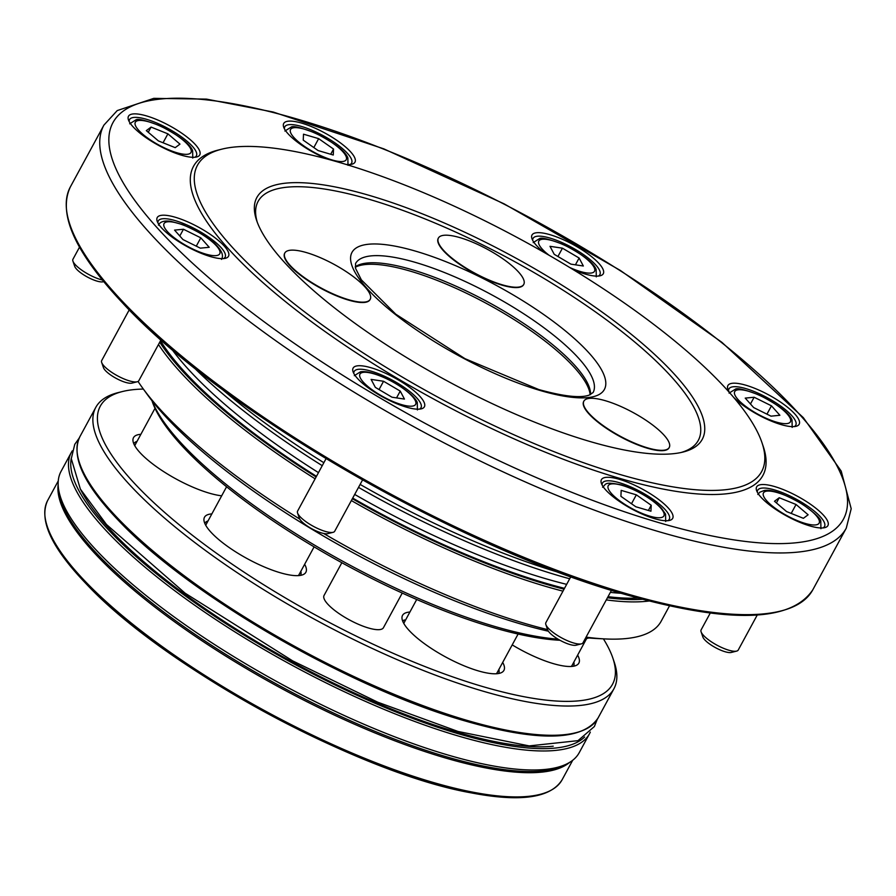 <?xml version="1.0" encoding="UTF-8"?>
<svg xmlns="http://www.w3.org/2000/svg" width="896" height="896" viewBox="0 0 896 896"><rect width="100%" height="100%" fill="white"/><g stroke="black" fill="none" stroke-linecap="round" stroke-linejoin="round"><path stroke-width="1.34" d="M589.546 733.667L579.219 752.685A294.806 81.827 -151.5 0 1 569.083 762.709A294.806 81.827 -151.5 0 1 447.574 754.902A294.806 81.827 -151.5 0 1 58.184 485.307A294.806 81.827 -151.5 0 1 61.062 471.352L71.389 452.323A294.806 81.827 28.5 0 0 181.194 595.515A294.806 81.827 28.5 0 0 457.901 735.885A294.806 81.827 28.5 0 0 589.546 733.667L590.318 732.11M143.349 389.066A291.424 80.886 28.5 0 0 122.371 391.552L118.115 392.616A294.806 81.827 28.5 0 0 95.782 407.4A294.806 81.827 28.5 0 0 205.587 550.581A294.806 81.827 28.5 0 0 482.306 690.95A294.806 81.827 28.5 0 0 613.939 688.733A294.806 81.827 28.5 0 0 614.174 661.965L612.752 657.798A291.424 80.886 28.5 0 0 603.411 638.859M122.371 391.552A291.424 80.886 28.5 0 0 179.346 524.877A291.424 80.886 28.5 0 0 482.395 686.459A291.424 80.886 28.5 0 0 612.752 657.798M502.701 662.424A57.669 16.005 -151.5 0 1 501.928 672.37A57.669 16.005 -151.5 0 1 445.592 656.958A57.669 16.005 -151.5 0 1 401.979 618.106A57.669 16.005 -151.5 0 1 404.062 613.704A57.669 16.005 -151.5 0 1 409.909 612.035M577.64 655.133A57.669 16.005 -151.5 0 1 576.867 665.078A57.669 16.005 -151.5 0 1 512.21 644.896M221.67 495.813A57.669 16.005 -151.5 0 1 165.838 472.987A57.669 16.005 -151.5 0 1 132.944 440.373A57.669 16.005 -151.5 0 1 140.862 434.314M304.64 564.29A57.669 16.005 -151.5 0 1 304.763 564.502A57.669 16.005 -151.5 0 1 303.878 574.235A57.669 16.005 -151.5 0 1 247.542 558.824A57.669 16.005 -151.5 0 1 203.93 519.971A57.669 16.005 -151.5 0 1 211.848 513.901M573.563 666.21A54.499 15.12 28.5 0 0 573.832 662.144M405.384 620.357A156.094 43.322 -151.5 0 1 404.253 619.954A54.499 15.12 28.5 0 0 402.83 621.488M498.624 673.501A54.499 15.12 28.5 0 0 498.893 669.424M208.051 520.912A54.499 15.12 28.5 0 0 204.781 523.354M300.563 575.366A54.499 15.12 28.5 0 0 300.843 571.29M137.066 441.314A54.499 15.12 28.5 0 0 133.795 443.766M571.245 666.467A52.797 14.65 28.5 0 0 572.04 665.437L586.645 638.534M416.707 599.502L404.309 622.339A52.797 14.65 28.5 0 0 403.872 623.571M496.306 673.758A52.797 14.65 28.5 0 0 497.101 672.728L518.101 634.043M226.587 486.763L206.259 524.205A52.797 14.65 28.5 0 0 205.822 525.437M298.256 575.624A52.797 14.65 28.5 0 0 299.051 574.594L314.104 546.862M154.997 408.296L135.274 444.618A52.797 14.65 28.5 0 0 134.837 445.838M152.051 400.814A261.442 72.565 28.5 0 0 494.211 626.282A261.442 72.565 28.5 0 0 558.085 639.184M585.278 638.602A261.442 72.565 28.5 0 0 588.818 637.952M559.989 640.27A258.899 71.859 -151.5 0 1 491.949 627.189A258.899 71.859 -151.5 0 1 152.298 401.677L151.962 400.691M588.963 637.963L587.955 638.221A258.899 71.859 -151.5 0 1 585.133 638.859M341.835 562.722L324.05 595.459A33.79 9.374 28.5 0 0 323.725 596.702A33.79 9.374 28.5 0 0 351.266 620.883A33.79 9.374 28.5 0 0 383.443 627.704L402.248 593.074M774.749 486.595A40.555 11.256 -151.5 0 1 816.906 509.074A40.555 11.256 -151.5 0 1 824.835 527.632A40.555 11.256 -151.5 0 1 786.901 516.141A40.555 11.256 -151.5 0 1 756.605 490.582A40.555 11.256 -151.5 0 1 774.749 486.595M730.061 393.21A40.555 11.256 -151.5 0 1 727.854 389.245A40.555 11.256 -151.5 0 1 745.998 385.258A40.555 11.256 -151.5 0 1 788.166 407.747A40.555 11.256 -151.5 0 1 796.096 426.294A40.555 11.256 -151.5 0 1 766.203 418.858A40.555 11.256 -151.5 0 1 733.611 397.309M543.973 252.336A40.555 11.256 -151.5 0 1 531.966 238.717A40.555 11.256 -151.5 0 1 550.11 234.73A40.555 11.256 -151.5 0 1 592.278 257.208A40.555 11.256 -151.5 0 1 600.208 275.766A40.555 11.256 -151.5 0 1 573.171 269.606M327.141 159.006A40.555 11.256 -151.5 0 1 283.685 127.154A40.555 11.256 -151.5 0 1 301.829 123.166A40.555 11.256 -151.5 0 1 343.986 145.656A40.555 11.256 -151.5 0 1 351.915 164.203A40.555 11.256 -151.5 0 1 346.013 164.405M619.506 479.36A40.555 11.256 -151.5 0 1 661.674 501.838A40.555 11.256 -151.5 0 1 669.603 520.397A40.555 11.256 -151.5 0 1 631.669 508.906A40.555 11.256 -151.5 0 1 601.373 483.347A40.555 11.256 -151.5 0 1 619.506 479.36M371.224 367.797A40.555 11.256 -151.5 0 1 413.392 390.286A40.555 11.256 -151.5 0 1 421.322 408.834A40.555 11.256 -151.5 0 1 383.376 397.342A40.555 11.256 -151.5 0 1 353.08 371.784A40.555 11.256 -151.5 0 1 371.224 367.797M175.336 217.269A40.555 11.256 -151.5 0 1 217.504 239.747A40.555 11.256 -151.5 0 1 225.422 258.294A40.555 11.256 -151.5 0 1 187.488 246.803A40.555 11.256 -151.5 0 1 157.192 221.256A40.555 11.256 -151.5 0 1 175.336 217.269M146.586 115.931A40.555 11.256 -151.5 0 1 188.754 138.421A40.555 11.256 -151.5 0 1 196.683 156.968A40.555 11.256 -151.5 0 1 158.749 145.477A40.555 11.256 -151.5 0 1 128.453 119.918A40.555 11.256 -151.5 0 1 146.586 115.931M221.771 149.173L218.042 150.102A323.949 89.914 28.5 0 0 281.366 298.301A323.949 89.914 28.5 0 0 618.229 477.926A323.949 89.914 28.5 0 0 763.134 446.074L761.891 442.434A320.992 89.085 28.5 0 0 522.054 240.128A320.992 89.085 28.5 0 0 221.771 149.173A320.992 89.085 28.5 0 0 284.525 296.016A320.992 89.085 28.5 0 0 618.307 473.995A320.992 89.085 28.5 0 0 761.891 442.434M590.554 394.554A135.15 37.509 28.5 0 0 488.354 302.21A135.15 37.509 28.5 0 0 355.242 266.784M590.173 394.722A136.002 37.744 28.5 0 0 487.402 303.968A136.002 37.744 28.5 0 0 355.309 267.21M138.051 381.45A304.091 84.403 28.5 0 0 142.352 387.677L147.101 394.251A295.646 82.051 28.5 0 0 519.456 623.605A295.646 82.051 28.5 0 0 548.408 631.221M585.782 637.661A295.646 82.051 28.5 0 0 597.016 638.534L605.114 638.938A304.091 84.403 28.5 0 0 661.125 621.298L669.514 605.853M323.613 533.456A304.091 84.403 28.5 0 0 525.336 623.582A304.091 84.403 28.5 0 0 547.579 629.619M586.074 637.134A304.091 84.403 28.5 0 0 605.114 638.938M142.352 387.677A304.091 84.403 28.5 0 0 299.768 519.098M358.523 487.39A314.328 87.237 28.5 0 0 558.51 575.602A314.328 87.237 28.5 0 0 569.699 578.782M193.704 367.338A314.328 87.237 28.5 0 0 322.246 465.674M221.984 389.122A316.77 87.92 28.5 0 0 323.859 462.717M360.136 484.422A316.77 87.92 28.5 0 0 560.538 572.936M589.098 441.246A253.411 70.336 28.5 0 0 683.066 452.043A253.411 70.336 28.5 0 0 513.106 256.614A253.411 70.336 28.5 0 0 256.648 220.517A253.411 70.336 28.5 0 0 589.098 441.246M681.15 452.48A250.454 69.518 28.5 0 0 511.358 259.829A250.454 69.518 28.5 0 0 257.309 222.354M583.778 401.318A48.574 13.485 28.5 0 0 583.677 401.498A48.574 13.485 28.5 0 0 619.931 436.52A48.574 13.485 28.5 0 0 669.043 447.854A48.574 13.485 28.5 0 0 669.133 447.664M438.312 238.224A48.574 13.485 28.5 0 0 438.211 238.403A48.574 13.485 28.5 0 0 437.73 240.184A48.574 13.485 28.5 0 0 480.222 276.405A48.574 13.485 28.5 0 0 523.578 284.749A48.574 13.485 28.5 0 0 523.667 284.57M284.749 253.154A48.574 13.485 28.5 0 0 284.648 253.333A48.574 13.485 28.5 0 0 302.736 276.92A48.574 13.485 28.5 0 0 348.32 300.048A48.574 13.485 28.5 0 0 370.014 299.678A48.574 13.485 28.5 0 0 370.104 299.499M794.293 426.586A38.013 10.55 28.5 0 0 795.771 425.197A38.013 10.55 28.5 0 0 781.614 406.728A38.013 10.55 28.5 0 0 745.931 388.629A38.013 10.55 28.5 0 0 728.952 388.92A38.013 10.55 28.5 0 0 728.605 390.925M823.032 527.912A38.013 10.55 28.5 0 0 824.522 526.523A38.013 10.55 28.5 0 0 810.365 508.066A38.013 10.55 28.5 0 0 774.682 489.955A38.013 10.55 28.5 0 0 757.702 490.246A38.013 10.55 28.5 0 0 757.344 492.251M667.8 520.688A38.013 10.55 28.5 0 0 669.278 519.288A38.013 10.55 28.5 0 0 655.122 500.83A38.013 10.55 28.5 0 0 619.438 482.731A38.013 10.55 28.5 0 0 602.47 483.011A38.013 10.55 28.5 0 0 602.112 485.016M419.507 409.125A38.013 10.55 28.5 0 0 420.997 407.736A38.013 10.55 28.5 0 0 406.84 389.267A38.013 10.55 28.5 0 0 371.157 371.168A38.013 10.55 28.5 0 0 355.096 370.418A38.013 10.55 28.5 0 0 354.178 371.448A38.013 10.55 28.5 0 0 353.819 373.453M223.619 258.586A38.013 10.55 28.5 0 0 225.109 257.197A38.013 10.55 28.5 0 0 210.952 238.728A38.013 10.55 28.5 0 0 175.269 220.629A38.013 10.55 28.5 0 0 158.29 220.92A38.013 10.55 28.5 0 0 157.931 222.925M194.88 157.259A38.013 10.55 28.5 0 0 196.358 155.87A38.013 10.55 28.5 0 0 172.211 130.838A38.013 10.55 28.5 0 0 146.518 119.302A38.013 10.55 28.5 0 0 129.55 119.582A38.013 10.55 28.5 0 0 129.192 121.598M350.112 164.494A38.013 10.55 28.5 0 0 351.602 163.106A38.013 10.55 28.5 0 0 347.715 153.653A38.013 10.55 28.5 0 0 301.762 126.538A38.013 10.55 28.5 0 0 284.782 126.818A38.013 10.55 28.5 0 0 284.424 128.822M598.394 276.046A38.013 10.55 28.5 0 0 598.976 275.699A38.013 10.55 28.5 0 0 599.883 274.658A38.013 10.55 28.5 0 0 585.726 256.2A38.013 10.55 28.5 0 0 550.043 238.09A38.013 10.55 28.5 0 0 533.064 238.381A38.013 10.55 28.5 0 0 532.706 240.386M549.998 246.322L554.221 254.307L570.898 264.141L583.341 266L579.118 258.026L562.442 248.181L549.998 246.322M575.434 264.824L579.118 258.026M557.928 256.491L562.442 248.181M303.24 140.146L318.114 150.562L333.267 155.019L333.536 149.061L318.651 138.645L303.509 134.187L303.24 140.146M330.702 154.269L333.536 149.061M313.824 147.56L318.651 138.645M158.402 140.907L175.213 147.661L179.962 144.122L167.899 133.84L151.077 127.086L146.328 130.614L158.402 140.907M163.05 142.766L167.899 133.84M148.266 132.261L151.077 127.086M103.712 281.635L103.141 281.781A16.89 4.693 -151.5 0 1 87.338 276.998A16.89 4.693 -151.5 0 1 74.715 266.347L72.934 261.15A21.123 5.858 -151.5 0 1 72.957 259.235L79.531 247.128M102.379 280.011A21.123 5.858 -151.5 0 1 72.934 261.15M200.323 248.158L209.227 247.285L200.794 237.832L183.456 229.242L174.563 230.115L182.986 239.568L200.323 248.158M196.28 246.154L200.794 237.832M179.805 235.984L183.456 229.242M160.989 339.875L138.813 380.71A21.123 5.858 -151.5 0 1 137.211 381.774L131.891 383.118A16.89 4.693 -151.5 0 1 116.088 378.325A16.89 4.693 -151.5 0 1 103.466 367.674L101.685 362.477A21.123 5.858 -151.5 0 1 101.696 360.562L129.237 309.848M137.211 381.774A21.123 5.858 -151.5 0 1 117.466 375.794A21.123 5.858 -151.5 0 1 101.685 362.477M404.454 399.078L400.232 391.093L383.555 381.259L371.112 379.4L375.334 387.374L392.011 397.219L404.454 399.078M396.547 397.891L400.232 391.093M379.042 389.57L383.555 381.259M362.566 479.931L334.701 531.25A21.123 5.858 -151.5 0 1 333.11 532.314L327.779 533.646A16.89 4.693 -151.5 0 1 311.976 528.864A16.89 4.693 -151.5 0 1 299.354 518.213L297.573 513.016A21.123 5.858 -151.5 0 1 297.584 511.101L326.077 458.618M333.11 532.314A21.123 5.858 -151.5 0 1 313.354 526.322A21.123 5.858 -151.5 0 1 297.573 513.016M651.213 505.254L636.339 494.838L621.186 490.381L620.917 496.339L635.802 506.755L650.944 511.213L651.213 505.254L648.39 510.462M631.501 503.742L636.339 494.838M611.475 590.341L582.994 642.813A21.123 5.858 -151.5 0 1 581.392 643.866L576.061 645.21A16.89 4.693 -151.5 0 1 560.258 640.416A16.89 4.693 -151.5 0 1 547.635 629.776L545.854 624.579A21.123 5.858 -151.5 0 1 545.877 622.653L570.819 576.699M581.392 643.866A21.123 5.858 -151.5 0 1 561.635 637.885A21.123 5.858 -151.5 0 1 545.854 624.579M796.051 504.493L779.24 497.739L774.491 501.278L786.554 511.56L803.376 518.314L808.125 514.786L796.051 504.493L791.202 513.43M776.429 502.925L779.24 497.739M757.21 615.07L738.226 650.048A21.123 5.858 -151.5 0 1 736.624 651.101L731.304 652.445A16.89 4.693 -151.5 0 1 715.49 647.651A16.89 4.693 -151.5 0 1 702.867 637.011L701.098 631.803A21.123 5.858 -151.5 0 1 701.109 629.888L710.27 613.021M736.624 651.101A21.123 5.858 -151.5 0 1 716.867 645.12A21.123 5.858 -151.5 0 1 701.098 631.803M754.13 397.242L745.226 398.104L753.659 407.568L770.997 416.158L779.89 415.285L771.467 405.832L754.13 397.242L750.467 403.984M766.942 414.154L771.467 405.832M365.243 287.246A48.574 13.485 28.5 0 0 319.827 257.454A48.574 13.485 28.5 0 0 284.838 252.974A48.574 13.485 28.5 0 0 321.093 287.997A48.574 13.485 28.5 0 0 370.205 299.32A48.574 13.485 28.5 0 0 365.243 287.246M589.512 398.373A48.574 13.485 28.5 0 0 583.867 401.139A48.574 13.485 28.5 0 0 620.122 436.162A48.574 13.485 28.5 0 0 669.234 447.496A48.574 13.485 28.5 0 0 641.133 417.178A48.574 13.485 28.5 0 0 589.512 398.373M480.413 276.058A48.574 13.485 28.5 0 0 523.768 284.39A48.574 13.485 28.5 0 0 487.525 249.368A48.574 13.485 28.5 0 0 438.402 238.045A48.574 13.485 28.5 0 0 480.413 276.058M572.701 760.267L562.139 779.722A292.69 81.234 -151.5 0 1 266.146 711.458A292.69 81.234 -151.5 0 1 47.69 500.405L58.251 480.95M569.632 762.373A292.69 81.234 -151.5 0 1 279.283 687.254A292.69 81.234 -151.5 0 1 58.15 484.669M569.083 762.709L566.362 764.288A293.149 81.357 -151.5 0 1 280 685.944A293.149 81.357 -151.5 0 1 58.341 488.454L58.184 485.307M538.888 794.651A290.998 80.763 -151.5 0 1 265.597 712.466A290.998 80.763 -151.5 0 1 47.824 528.035M71.277 458.304A293.115 81.357 28.5 0 0 192.091 600.768A293.115 81.357 28.5 0 0 457.946 733.634A293.115 81.357 28.5 0 0 584.595 737.016M80.629 489.552A289.733 80.416 28.5 0 0 456.49 731.998A289.733 80.416 28.5 0 0 553.235 746.2M80.046 464.453A293.115 81.357 28.5 0 0 464.923 720.798M466.424 720.194A294.806 81.827 28.5 0 0 598.069 717.976C582.534 741.048 538.25 742.056 465.214 720.989C350.19 688.363 188.63 595.022 118.832 520.8C83.664 484.254 70.683 456.198 79.912 436.632A294.806 81.827 28.5 0 0 189.706 579.824A294.806 81.827 28.5 0 0 466.424 720.194M657.854 522.346A415.598 115.349 28.5 0 0 667.856 302.478A415.598 115.349 28.5 0 0 108.886 137.928A415.598 115.349 28.5 0 0 657.854 522.346M593.096 392.538A135.15 37.509 28.5 0 0 492.218 295.086A135.15 37.509 28.5 0 0 355.544 263.558L355.566 268.374L361.346 279.832L395.752 314.182L464.957 358.658L538.787 389.547C563.573 396.402 580.328 398.272 589.053 395.147L593.096 392.538M540.266 390.522A143.595 39.861 28.5 0 0 543.726 314.541A143.595 39.861 28.5 0 0 350.582 257.69A143.595 39.861 28.5 0 0 540.266 390.522M351.366 500.573A304.091 84.403 28.5 0 0 545.563 586.342A304.091 84.403 28.5 0 0 562.979 591.158M606.29 599.894A304.091 84.403 28.5 0 0 649.085 601.003M158.48 344.512A304.091 84.403 28.5 0 0 315.123 478.811M352.363 498.736A302.411 83.933 28.5 0 0 545.608 584.091A302.411 83.933 28.5 0 0 564.054 589.176M607.454 597.755A302.411 83.933 28.5 0 0 642.432 599.278M159.734 342.182A302.411 83.933 28.5 0 0 316.12 476.963M352.699 498.109A299.869 83.227 28.5 0 0 544.51 582.859A299.869 83.227 28.5 0 0 564.514 588.336M608.026 596.691A299.869 83.227 28.5 0 0 637.952 598.069M160.496 340.794A299.869 83.227 28.5 0 0 316.467 476.325M354.693 494.435A296.498 82.286 28.5 0 0 544.6 578.379A296.498 82.286 28.5 0 0 566.664 584.36M610.366 592.379A296.498 82.286 28.5 0 0 621.141 593.275M171.92 349.373A296.498 82.286 28.5 0 0 318.472 472.629M70.459 226.184A420.661 116.749 28.5 0 0 622.675 593.622M624.176 593.018A422.352 117.219 28.5 0 0 812.773 589.848C790.922 622.552 727.653 623.885 622.966 593.824C455.974 546.515 220.797 409.853 122.573 302.938C74.95 252.302 57.579 213.584 70.426 186.782A422.352 117.219 28.5 0 0 227.741 391.91A422.352 117.219 28.5 0 0 624.176 593.018M657.675 531.328A422.352 117.219 28.5 0 0 846.272 528.147L851.2 508.738L841.21 471.106L803.309 417.626L721.907 342.35L620.346 270.446L504.123 203.851L383.757 148.837L273.19 112.022L206.461 99.109L153.776 98.358L117.242 110.578L103.925 125.093A422.352 117.219 28.5 0 0 261.229 330.221A422.352 117.219 28.5 0 0 657.675 531.328M549.091 255.282A31.674 8.792 -151.5 0 1 550.01 240.027A31.674 8.792 -151.5 0 1 592.917 265.451A31.674 8.792 -151.5 0 1 569.666 267.467M332.08 159.958A31.674 8.792 -151.5 0 1 290.237 130.659A31.674 8.792 -151.5 0 1 332.842 143.203A31.674 8.792 -151.5 0 1 332.08 159.958M190.221 153.35A31.674 8.792 -151.5 0 1 142.934 134.355A31.674 8.792 -151.5 0 1 156.285 124.421A31.674 8.792 -151.5 0 1 190.221 153.35M216.496 245.941A31.674 8.792 -151.5 0 1 191.453 248.371A31.674 8.792 -151.5 0 1 167.731 221.782A31.674 8.792 -151.5 0 1 216.496 245.941M395.494 383.499A31.674 8.792 -151.5 0 1 407.378 405.944A31.674 8.792 -151.5 0 1 360.483 378.269A31.674 8.792 -151.5 0 1 395.494 383.499M622.373 485.442A31.674 8.792 -151.5 0 1 664.216 514.741A31.674 8.792 -151.5 0 1 621.611 502.197A31.674 8.792 -151.5 0 1 622.373 485.442M764.232 492.05A31.674 8.792 -151.5 0 1 811.518 511.045A31.674 8.792 -151.5 0 1 798.168 520.979A31.674 8.792 -151.5 0 1 764.232 492.05M737.957 399.459A31.674 8.792 -151.5 0 1 763 397.029A31.674 8.792 -151.5 0 1 786.722 423.618A31.674 8.792 -151.5 0 1 737.957 399.459M562.139 779.722C550.827 797.989 520.442 802.357 470.994 792.826C358.691 773.069 164.718 667.867 86.598 584.248C51.486 547.837 38.517 519.893 47.69 500.405M72.274 450.834L71.389 452.323M597.184 719.466L594.384 726.51L578.01 740.656L529.2 745.909L458.002 731.45L377.765 702.206L292.712 660.912L185.069 593.152L106.478 524.496L80.371 489.093L71.277 458.685L74.771 444.326L79.139 438.189M598.069 717.976L613.939 688.733M79.912 436.632L95.782 407.4M812.773 589.848L846.272 528.147M70.426 186.782L103.925 125.093M533.187 242.603L539.381 238.706C541.128 237.126 549.192 239.109 563.584 244.619C582.893 254.576 593.746 262.875 596.154 269.506L596.288 276.864M284.894 131.04L291.099 127.142C292.846 125.574 300.91 127.546 315.302 133.067C334.6 143.024 345.464 151.312 347.872 157.942L347.995 165.301M129.662 123.805L135.867 119.918C137.614 118.339 145.678 120.31 160.059 125.832C179.368 135.789 190.221 144.077 192.629 150.707L192.763 158.066M221.502 259.392C223.541 256.066 222.275 251.832 217.706 246.691C212.285 239.893 200.592 232.523 182.605 224.594L170.901 221.368C164.326 220.382 160.171 221.637 158.413 225.131M417.402 409.931L417.29 402.606C416.741 400.747 413.045 394.173 395.707 383.432C379.792 374.606 368.077 370.731 360.55 371.773L354.301 375.67M665.683 521.494L665.571 514.17L661.92 508.838C656.914 502.477 639.498 490.504 621.634 484.96C603.714 481.298 606.514 484.075 602.582 487.234M820.915 528.73L820.803 521.405C821.173 519.086 815.125 513.397 802.659 504.336C783.798 493.562 770.93 488.981 764.064 490.56L759.774 492.229L757.814 494.469M729.075 393.131L735.28 389.245C737.016 387.666 745.091 389.637 759.472 395.158C778.781 405.115 789.634 413.403 792.042 420.034L792.176 427.392"/></g></svg>
